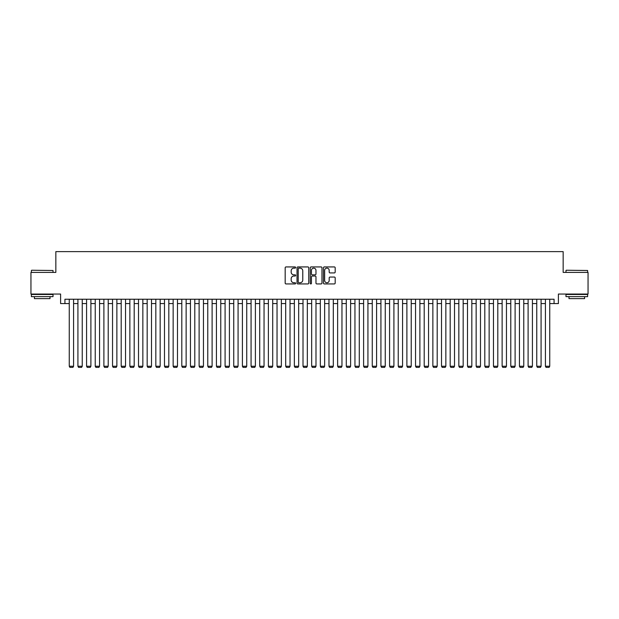 <?xml version="1.0" encoding="UTF-8"?>
<svg xmlns="http://www.w3.org/2000/svg" width="619" height="619" viewBox="0 0 619 619"><rect width="100%" height="100%" fill="white"/><g stroke="black" fill="none" stroke-linecap="round" stroke-linejoin="round"><path stroke-width="0.93" d="M295.65 267.532A0.596 0.596 0 0 0 295.054 266.936L286.024 266.936A0.851 0.851 0 0 0 285.173 267.787L285.173 283.084A0.851 0.851 0 0 0 286.024 283.928L295.054 283.928A0.596 0.596 0 0 0 295.65 283.34A0.596 0.596 0 0 0 295.054 282.744L293.886 282.744A2.716 2.716 0 0 1 291.17 280.02L291.17 278.751A2.716 2.716 0 0 1 293.886 276.028L295.054 276.028A0.596 0.596 0 0 0 295.65 275.432A0.596 0.596 0 0 0 295.054 274.836L293.886 274.836A2.716 2.716 0 0 1 291.17 272.12L291.17 270.843A2.716 2.716 0 0 1 293.886 268.128L295.054 268.128A0.596 0.596 0 0 0 295.65 267.532M334.337 272.925A0.851 0.851 0 0 0 335.181 272.074L335.181 267.787A0.851 0.851 0 0 0 334.337 266.936L324.31 266.936A0.851 0.851 0 0 0 323.458 267.787L323.458 283.084A0.851 0.851 0 0 0 324.31 283.928L334.337 283.928A0.851 0.851 0 0 0 335.181 283.084L335.181 277.9A0.851 0.851 0 0 0 334.337 277.049L330.043 277.049A0.851 0.851 0 0 0 329.192 277.9L329.192 280.469A2.275 2.275 0 0 1 326.917 282.744A2.275 2.275 0 0 1 324.65 280.469L324.65 270.395A2.275 2.275 0 0 1 326.917 268.128A2.275 2.275 0 0 1 329.192 270.395L329.192 272.074A0.851 0.851 0 0 0 330.043 272.925L334.337 272.925M64.933 303.573L64.933 299.24L554.067 299.24L554.067 303.573L558.4 303.573L558.4 294.048L588.05 294.048L588.05 272.406L563.158 272.406L563.158 251.624L55.842 251.624L55.842 272.406L30.95 272.406L30.95 294.048L60.6 294.048L60.6 303.573L69.258 303.573M308.757 267.787A0.851 0.851 0 0 0 307.906 266.936L297.878 266.936A0.851 0.851 0 0 0 297.027 267.787L297.027 283.084A0.851 0.851 0 0 0 297.878 283.928L307.906 283.928A0.851 0.851 0 0 0 308.757 283.084L308.757 267.787M311.094 266.936L321.122 266.936A0.851 0.851 0 0 1 321.973 267.787L321.973 283.084A0.851 0.851 0 0 1 321.122 283.928L316.827 283.928A0.851 0.851 0 0 1 315.976 283.084L315.976 276.879A0.851 0.851 0 0 0 315.133 276.028L312.286 276.028A0.851 0.851 0 0 0 311.434 276.879L311.434 283.34A0.596 0.596 0 0 1 310.839 283.928A0.596 0.596 0 0 1 310.243 283.34L310.243 267.787A0.851 0.851 0 0 1 311.094 266.936M73.584 303.573L77.917 303.573M82.242 303.573L86.575 303.573M90.9 303.573L95.233 303.573M99.558 303.573L103.891 303.573M108.217 303.573L112.542 303.573M116.875 303.573L121.2 303.573M125.533 303.573L129.858 303.573M134.191 303.573L138.517 303.573M142.85 303.573L147.175 303.573M151.5 303.573L155.833 303.573M160.159 303.573L164.492 303.573M168.817 303.573L173.15 303.573M177.475 303.573L181.808 303.573M186.133 303.573L190.459 303.573M194.792 303.573L199.117 303.573M203.45 303.573L207.775 303.573M212.108 303.573L216.433 303.573M220.759 303.573L225.092 303.573M229.417 303.573L233.75 303.573M238.075 303.573L242.408 303.573M246.733 303.573L251.066 303.573M255.392 303.573L259.717 303.573M264.05 303.573L268.375 303.573M272.708 303.573L277.033 303.573M281.366 303.573L285.692 303.573M290.025 303.573L294.35 303.573M298.675 303.573L303.008 303.573M307.334 303.573L311.667 303.573M315.992 303.573L320.325 303.573M324.65 303.573L328.975 303.573M333.308 303.573L337.634 303.573M341.967 303.573L346.292 303.573M350.625 303.573L354.95 303.573M359.283 303.573L363.608 303.573M367.934 303.573L372.267 303.573M376.592 303.573L380.925 303.573M385.25 303.573L389.583 303.573M393.908 303.573L398.241 303.573M402.567 303.573L406.892 303.573M411.225 303.573L415.55 303.573M419.883 303.573L424.208 303.573M428.541 303.573L432.867 303.573M437.192 303.573L441.525 303.573M445.85 303.573L450.183 303.573M454.508 303.573L458.841 303.573M463.167 303.573L467.5 303.573M471.825 303.573L476.15 303.573M480.483 303.573L484.809 303.573M489.142 303.573L493.467 303.573M497.8 303.573L502.125 303.573M506.458 303.573L510.783 303.573M515.109 303.573L519.442 303.573M523.767 303.573L528.1 303.573M532.425 303.573L536.758 303.573M541.083 303.573L545.416 303.573M549.742 303.573L554.067 303.573M298.815 268.128A0.596 0.596 0 0 0 298.219 268.723L298.219 282.148A0.596 0.596 0 0 0 298.815 282.744L300.045 282.744A2.716 2.716 0 0 0 302.768 280.02L302.768 270.843A2.716 2.716 0 0 0 300.045 268.128L298.815 268.128M315.976 270.441A2.275 2.275 0 0 0 313.709 268.166A2.275 2.275 0 0 0 311.434 270.441L311.434 273.985A0.851 0.851 0 0 0 312.286 274.836L315.133 274.836A0.851 0.851 0 0 0 315.976 273.985L315.976 270.441M73.584 299.24L73.584 366.247L69.258 366.247L69.258 299.24M73.584 366.247L72.941 367.377L69.908 367.377L69.258 366.247M31.646 270.24L53.025 270.495L31.646 270.24M42.208 296.64L31.383 296.64L31.383 294.482L53.025 294.482L53.025 296.64L42.208 296.64M50 296.64L50 298.637L34.416 298.637L34.416 296.64M566.23 270.24L587.617 270.495L566.23 270.24M576.792 296.64L565.975 296.64L565.975 294.482L587.617 294.482L587.617 296.64L576.792 296.64M584.584 296.64L584.584 298.637L569 298.637L569 296.64M82.242 299.24L82.242 366.247L77.917 366.247L77.917 299.24M82.242 366.247L81.592 367.377L78.567 367.377L77.917 366.247M90.9 299.24L90.9 366.247L86.575 366.247L86.575 299.24M90.9 366.247L90.25 367.377L87.225 367.377L86.575 366.247M99.558 299.24L99.558 366.247L95.233 366.247L95.233 299.24M99.558 366.247L98.908 367.377L95.883 367.377L95.233 366.247M108.217 299.24L108.217 366.247L103.891 366.247L103.891 299.24M108.217 366.247L107.567 367.377L104.534 367.377L103.891 366.247M116.875 299.24L116.875 366.247L112.542 366.247L112.542 299.24M116.875 366.247L116.225 367.377L113.192 367.377L112.542 366.247M125.533 299.24L125.533 366.247L121.2 366.247L121.2 299.24M125.533 366.247L124.883 367.377L121.85 367.377L121.2 366.247M134.191 299.24L134.191 366.247L129.858 366.247L129.858 299.24M134.191 366.247L133.542 367.377L130.508 367.377L129.858 366.247M142.85 299.24L142.85 366.247L138.517 366.247L138.517 299.24M142.85 366.247L142.2 367.377L139.167 367.377L138.517 366.247M151.5 299.24L151.5 366.247L147.175 366.247L147.175 299.24M151.5 366.247L150.858 367.377L147.825 367.377L147.175 366.247M160.159 299.24L160.159 366.247L155.833 366.247L155.833 299.24M160.159 366.247L159.509 367.377L156.483 367.377L155.833 366.247M168.817 299.24L168.817 366.247L164.492 366.247L164.492 299.24M168.817 366.247L168.167 367.377L165.141 367.377L164.492 366.247M177.475 299.24L177.475 366.247L173.15 366.247L173.15 299.24M177.475 366.247L176.825 367.377L173.8 367.377L173.15 366.247M186.133 299.24L186.133 366.247L181.808 366.247L181.808 299.24M186.133 366.247L185.483 367.377L182.45 367.377L181.808 366.247M194.792 299.24L194.792 366.247L190.459 366.247L190.459 299.24M194.792 366.247L194.142 367.377L191.109 367.377L190.459 366.247M203.45 299.24L203.45 366.247L199.117 366.247L199.117 299.24M203.45 366.247L202.8 367.377L199.767 367.377L199.117 366.247M212.108 299.24L212.108 366.247L207.775 366.247L207.775 299.24M212.108 366.247L211.458 367.377L208.425 367.377L207.775 366.247M220.759 299.24L220.759 366.247L216.433 366.247L216.433 299.24M220.759 366.247L220.116 367.377L217.083 367.377L216.433 366.247M229.417 299.24L229.417 366.247L225.092 366.247L225.092 299.24M229.417 366.247L228.767 367.377L225.742 367.377L225.092 366.247M238.075 299.24L238.075 366.247L233.75 366.247L233.75 299.24M238.075 366.247L237.425 367.377L234.4 367.377L233.75 366.247M246.733 299.24L246.733 366.247L242.408 366.247L242.408 299.24M246.733 366.247L246.083 367.377L243.058 367.377L242.408 366.247M255.392 299.24L255.392 366.247L251.066 366.247L251.066 299.24M255.392 366.247L254.742 367.377L251.709 367.377L251.066 366.247M264.05 299.24L264.05 366.247L259.717 366.247L259.717 299.24M264.05 366.247L263.4 367.377L260.367 367.377L259.717 366.247M272.708 299.24L272.708 366.247L268.375 366.247L268.375 299.24M272.708 366.247L272.058 367.377L269.025 367.377L268.375 366.247M281.366 299.24L281.366 366.247L277.033 366.247L277.033 299.24M281.366 366.247L280.717 367.377L277.683 367.377L277.033 366.247M290.025 299.24L290.025 366.247L285.692 366.247L285.692 299.24M290.025 366.247L289.375 367.377L286.342 367.377L285.692 366.247M298.675 299.24L298.675 366.247L294.35 366.247L294.35 299.24M298.675 366.247L298.025 367.377L295 367.377L294.35 366.247M307.334 299.24L307.334 366.247L303.008 366.247L303.008 299.24M307.334 366.247L306.684 367.377L303.658 367.377L303.008 366.247M315.992 299.24L315.992 366.247L311.667 366.247L311.667 299.24M315.992 366.247L315.342 367.377L312.316 367.377L311.667 366.247M324.65 299.24L324.65 366.247L320.325 366.247L320.325 299.24M324.65 366.247L324 367.377L320.975 367.377L320.325 366.247M333.308 299.24L333.308 366.247L328.975 366.247L328.975 299.24M333.308 366.247L332.658 367.377L329.625 367.377L328.975 366.247M341.967 299.24L341.967 366.247L337.634 366.247L337.634 299.24M341.967 366.247L341.317 367.377L338.284 367.377L337.634 366.247M350.625 299.24L350.625 366.247L346.292 366.247L346.292 299.24M350.625 366.247L349.975 367.377L346.942 367.377L346.292 366.247M359.283 299.24L359.283 366.247L354.95 366.247L354.95 299.24M359.283 366.247L358.633 367.377L355.6 367.377L354.95 366.247M367.934 299.24L367.934 366.247L363.608 366.247L363.608 299.24M367.934 366.247L367.291 367.377L364.258 367.377L363.608 366.247M376.592 299.24L376.592 366.247L372.267 366.247L372.267 299.24M376.592 366.247L375.942 367.377L372.917 367.377L372.267 366.247M385.25 299.24L385.25 366.247L380.925 366.247L380.925 299.24M385.25 366.247L384.6 367.377L381.575 367.377L380.925 366.247M393.908 299.24L393.908 366.247L389.583 366.247L389.583 299.24M393.908 366.247L393.258 367.377L390.233 367.377L389.583 366.247M402.567 299.24L402.567 366.247L398.241 366.247L398.241 299.24M402.567 366.247L401.917 367.377L398.884 367.377L398.241 366.247M411.225 299.24L411.225 366.247L406.892 366.247L406.892 299.24M411.225 366.247L410.575 367.377L407.542 367.377L406.892 366.247M419.883 299.24L419.883 366.247L415.55 366.247L415.55 299.24M419.883 366.247L419.233 367.377L416.2 367.377L415.55 366.247M428.541 299.24L428.541 366.247L424.208 366.247L424.208 299.24M428.541 366.247L427.891 367.377L424.858 367.377L424.208 366.247M437.192 299.24L437.192 366.247L432.867 366.247L432.867 299.24M437.192 366.247L436.55 367.377L433.517 367.377L432.867 366.247M445.85 299.24L445.85 366.247L441.525 366.247L441.525 299.24M445.85 366.247L445.2 367.377L442.175 367.377L441.525 366.247M454.508 299.24L454.508 366.247L450.183 366.247L450.183 299.24M454.508 366.247L453.859 367.377L450.833 367.377L450.183 366.247M463.167 299.24L463.167 366.247L458.841 366.247L458.841 299.24M463.167 366.247L462.517 367.377L459.491 367.377L458.841 366.247M471.825 299.24L471.825 366.247L467.5 366.247L467.5 299.24M471.825 366.247L471.175 367.377L468.142 367.377L467.5 366.247M480.483 299.24L480.483 366.247L476.15 366.247L476.15 299.24M480.483 366.247L479.833 367.377L476.8 367.377L476.15 366.247M489.142 299.24L489.142 366.247L484.809 366.247L484.809 299.24M489.142 366.247L488.492 367.377L485.458 367.377L484.809 366.247M497.8 299.24L497.8 366.247L493.467 366.247L493.467 299.24M497.8 366.247L497.15 367.377L494.117 367.377L493.467 366.247M506.458 299.24L506.458 366.247L502.125 366.247L502.125 299.24M506.458 366.247L505.808 367.377L502.775 367.377L502.125 366.247M515.109 299.24L515.109 366.247L510.783 366.247L510.783 299.24M515.109 366.247L514.466 367.377L511.433 367.377L510.783 366.247M523.767 299.24L523.767 366.247L519.442 366.247L519.442 299.24M523.767 366.247L523.117 367.377L520.092 367.377L519.442 366.247M532.425 299.24L532.425 366.247L528.1 366.247L528.1 299.24M532.425 366.247L531.775 367.377L528.75 367.377L528.1 366.247M541.083 299.24L541.083 366.247L536.758 366.247L536.758 299.24M541.083 366.247L540.433 367.377L537.408 367.377L536.758 366.247M549.742 299.24L549.742 366.247L545.416 366.247L545.416 299.24M549.742 366.247L549.092 367.377L546.059 367.377L545.416 366.247M31.383 272.406L31.383 270.495M36.32 294.482L36.32 294.048M48.089 294.482L48.089 294.048M53.025 272.406L53.025 270.495M565.975 272.406L565.975 270.495M570.911 294.482L570.911 294.048M582.68 294.482L582.68 294.048M587.617 272.406L587.617 270.495"/></g></svg>
